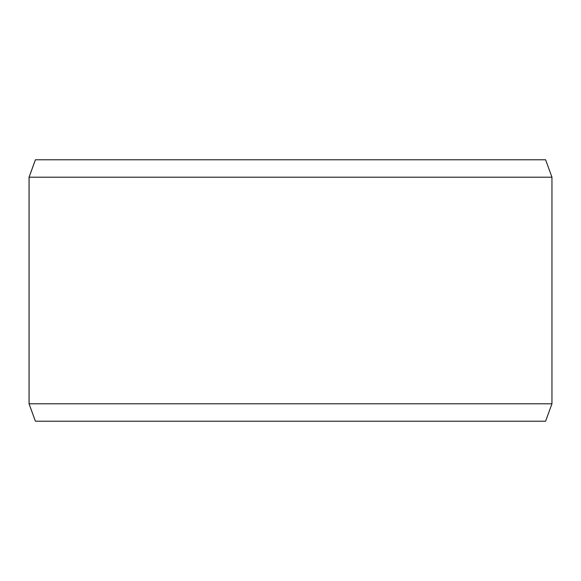 <?xml version="1.0" encoding="UTF-8"?>
<svg xmlns="http://www.w3.org/2000/svg" width="581" height="581" viewBox="0 0 581 581"><rect width="100%" height="100%" fill="white"/><g stroke="black" fill="none" stroke-linecap="round" stroke-linejoin="round"><path stroke-width="0.87" d="M35.434 421.225L545.603 421.225L551.95 403.795L551.95 177.205L545.603 159.775L35.397 159.775L29.05 177.205L29.05 403.795L35.397 421.225L29.086 403.795L29.086 177.205L35.434 159.775M551.95 177.205L29.086 177.205M551.95 403.795L29.086 403.795"/></g></svg>
